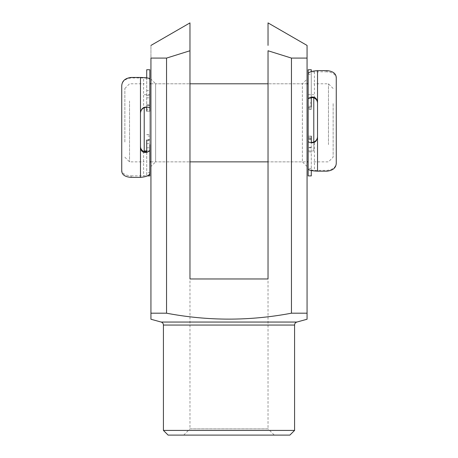 <?xml version="1.0" encoding="UTF-8"?>
<svg xmlns="http://www.w3.org/2000/svg" width="458" height="458" viewBox="0 0 458 458"><rect width="100%" height="100%" fill="white"/><g stroke="black" fill="none" stroke-linecap="round" stroke-linejoin="round"><path stroke-width="0.34" stroke-dasharray="2.29 1.72" d="M150.934 83.791L189.967 83.791L189.967 161.863L189.967 83.791L155.617 83.791L155.617 161.863L150.934 166.546L150.934 79.108L150.934 166.546M150.934 161.863L189.967 161.863L155.617 161.863L155.617 83.791L150.934 79.108M307.066 166.546L302.383 161.863L268.033 161.863L268.033 83.791L302.383 83.791L302.383 161.863L302.383 83.791L307.066 79.108L307.066 166.546L307.066 79.108M183.721 435.1L189.967 428.854L268.033 428.854L268.033 278.962L189.967 278.962L268.033 278.962L189.967 278.962L189.967 428.854L268.033 428.854L274.279 435.1L183.721 435.1L274.279 435.1M268.033 45.399L268.033 22.9M307.066 48.829L307.066 46.905M307.066 46.43L307.066 45.434M307.066 313.192L307.066 58.086L291.454 58.086L291.454 313.192L307.066 313.192L307.066 319.237M268.033 278.962L268.033 50.758L291.454 58.086M150.934 319.237L150.934 313.192L166.546 313.192C208.075 321.098 249.707 321.098 291.454 313.192M168.109 435.1L289.891 435.1M294.58 430.417L163.42 430.417M166.546 313.192L166.546 58.086L150.934 58.086C150.934 41.638 150.934 41.638 150.934 58.086L150.934 313.192M166.546 58.086L189.967 50.758L189.967 278.962M189.967 29.226L189.967 50.758M307.066 83.791L268.033 83.791L268.033 161.863L307.066 161.863M146.715 143.663L149.84 143.663L149.84 161.863L149.84 83.791L149.84 144.631L149.84 140.096L146.715 140.096L146.715 175.912L146.715 172.666L149.84 172.666L149.84 175.912M146.715 140.761L149.84 140.761L149.84 140.096M146.715 134.681L149.84 134.681L149.84 136.078L146.715 136.078M146.715 69.742L146.715 111.22L149.84 111.197L149.84 109.731L146.715 109.731M149.84 69.742L149.84 79.039L146.715 79.039L146.715 77.837M149.84 83.791L149.84 90.592L146.715 90.592M146.715 104.762L149.84 104.762L149.84 97.846L149.84 109.731M146.715 95.287L149.84 95.287L149.84 105.306L146.715 105.306M149.84 95.287L149.84 90.592M149.84 104.762L149.84 105.306M146.715 107.55L146.715 79.039M131.102 177.378L131.102 175.883C125.063 175.448 121.937 173.376 121.736 169.666L121.736 170.971M131.102 175.883L143.594 175.883C145.718 175.683 146.76 175.162 146.715 174.321L146.715 150.974M140.469 147.636L140.469 112.914M121.736 85.978L121.736 86.413C121.92 81.535 125.045 78.713 131.102 77.957L143.594 77.957L143.594 107.985M121.736 86.413L121.736 169.666M149.84 140.761L149.84 136.078M149.84 134.681L149.84 139.387L146.715 139.387M146.715 172.666L146.715 174.321M146.715 78.484C146.766 78.203 145.724 78.026 143.594 77.957M149.84 143.663L149.84 139.387M311.285 106.193L308.16 106.193L308.16 107.235L311.285 107.235L311.285 97.846L311.285 109.365L311.285 69.742M308.16 107.235L311.285 107.235M311.285 109.239L308.16 109.239L308.16 108.082L311.285 108.082M311.285 175.912L311.285 136.123L308.16 136.181L308.16 137.423L311.285 137.423M308.16 175.912L308.16 168.67L311.285 168.67L311.285 170.571M308.16 144.631L308.16 161.863L308.16 151.936L311.285 151.936M311.285 139.598L308.16 139.598L308.16 147.808L308.16 137.423M311.285 147.327L308.16 147.327L308.16 138.803L311.285 138.803M308.16 147.327L308.16 151.936M308.16 139.598L308.16 138.803M311.285 141.969L311.285 168.67M326.897 70.612L326.897 71.826C332.937 72.353 336.063 74.66 336.264 78.742L336.264 77.677M326.897 71.826L314.406 71.826C312.282 71.986 311.24 72.41 311.285 73.097L311.285 98.27M317.531 102.214L317.531 137.165M336.264 163.22L336.264 162.527C336.08 167.096 332.955 169.712 326.897 170.382L314.406 170.382L314.406 141.78M336.264 162.527L336.264 78.742M308.16 106.193L308.16 108.082M308.16 109.239L308.16 102.947L311.285 102.947M311.285 71.534L311.285 74.442L308.16 74.442L308.16 69.742M311.285 98.522L308.16 98.522L308.16 83.791L308.16 99.197M311.285 74.442L311.285 73.097M311.285 169.546C311.234 169.998 312.276 170.273 314.406 170.382M308.16 98.522L308.16 102.947M124.857 142.014L124.857 88.48L124.857 142.014M129.54 101.023L129.54 161.863L129.54 101.023M333.143 103.64L333.143 157.18L333.143 103.64M328.46 144.631L328.46 83.791L328.46 144.631M313.782 142.066L313.782 97.835M308.16 107.126L308.16 150.934L308.16 107.126M313.782 107.126L313.782 150.934L313.782 107.126M308.16 161.863L308.16 83.791M144.218 107.126L144.218 150.934L144.218 107.126M149.84 107.126L149.84 150.934L149.84 107.126M144.218 151.632L144.218 107.682M149.84 144.631L149.84 161.863M163.42 325.06L294.58 325.06M296.87 322.048L161.13 322.048M143.594 151.38L143.594 175.883M131.102 77.957L131.102 77.459M314.406 98.104L314.406 71.826M326.897 170.382L326.897 171.178M146.715 139.885L149.84 139.885M146.715 134.612L149.84 134.612M146.715 97.846L149.84 97.846M146.715 147.808L149.84 147.808M146.715 175.912L147.396 175.912M146.715 105.626L149.84 105.626M146.715 111.22L149.84 111.22M311.285 109.365L308.16 109.365M311.285 147.808L308.16 147.808M311.285 97.846L308.16 97.846M311.285 138.574L308.16 138.574M311.285 136.123L308.16 136.123M124.857 88.48L129.54 83.791L144.218 83.791M333.143 88.48L328.46 83.791L313.782 83.791M308.16 94.72L313.782 94.72M144.218 94.72L149.84 94.72M124.857 157.18L129.54 161.863L144.218 161.863M146.715 150.934L149.84 150.934M308.16 150.934L313.782 150.934M313.782 161.863L328.46 161.863L333.143 157.18"/><path stroke-width="0.69" d="M161.13 322.048L296.87 322.048L307.066 319.237L307.066 313.192L291.454 313.192C249.707 321.098 208.075 321.098 166.546 313.192L150.934 313.192L150.934 319.237L161.13 322.048A3.12 3.12 0 0 1 163.42 325.06L163.42 430.417L294.58 430.417L289.891 435.1L168.109 435.1L163.42 430.417M296.87 322.048A3.12 3.12 0 0 0 294.58 325.06L294.58 430.417M291.454 313.192L291.454 58.086L307.066 58.086L307.066 45.434L268.033 22.9L268.033 45.399M307.066 313.192L307.066 48.829M307.066 46.905L307.066 46.43M150.934 313.192L150.934 58.086C150.934 41.638 150.934 41.638 150.934 58.086L166.546 58.086L189.967 50.758L189.967 22.9L189.967 278.962L268.033 278.962L268.033 50.758L291.454 58.086M166.546 58.086L166.546 313.192M150.934 45.434L189.967 22.9L189.967 29.226M146.715 77.837L146.715 69.742L149.84 69.742L149.84 83.791L150.934 83.791M150.934 161.863L149.84 161.863L149.84 172.666C150.058 175.214 146.938 176.782 140.469 177.378L131.102 177.378C125.08 176.92 121.954 174.784 121.736 170.971L121.736 85.978C121.977 81.02 125.097 78.181 131.102 77.459L140.469 77.459C146.926 77.654 150.047 78.181 149.84 79.039L149.84 107.933C149.8 107.596 148.758 107.309 146.715 107.075C143.228 106.926 141.144 108.872 140.469 112.914L140.469 147.636C141.138 151.484 143.222 153.064 146.715 152.388C148.753 151.695 149.789 150.842 149.84 149.823L149.84 144.631M149.84 111.197L149.84 107.933M146.715 111.197L146.715 107.55C146.463 107.138 145.421 107.287 143.594 107.985C141.591 109.193 140.549 110.962 140.469 113.292M140.469 146.508C140.549 148.661 141.591 150.287 143.594 151.38C145.421 151.976 146.463 151.844 146.715 150.974L146.715 140.096M147.396 175.912L149.84 175.912L149.84 149.823M311.285 170.571L311.285 175.912L308.16 175.912L308.16 161.863L307.066 161.863M307.066 83.791L308.16 83.791L308.16 74.442C307.942 72.37 311.062 71.093 317.531 70.612L326.897 70.612C332.92 71.156 336.046 73.509 336.264 77.677L336.264 163.22C336.023 167.88 332.903 170.531 326.897 171.178L317.531 171.178C311.074 170.863 307.953 170.027 308.16 168.67L308.16 141.362C308.2 141.9 309.242 142.352 311.285 142.724C314.772 143.028 316.856 141.173 317.531 137.165L317.531 102.214C316.862 98.293 314.778 96.592 311.285 97.119C309.247 97.68 308.211 98.373 308.16 99.197L308.16 107.098M308.16 136.181L308.16 141.362M311.285 136.181L311.285 141.969C311.537 142.518 312.579 142.455 314.406 141.78C316.409 140.6 317.451 138.86 317.531 136.564M317.531 103.136C317.451 100.92 316.409 99.237 314.406 98.104C312.579 97.474 311.537 97.525 311.285 98.27L311.285 107.098M308.16 144.631L308.16 69.742L311.285 69.742L311.285 71.534M313.782 97.835L313.782 142.066M144.218 107.682L144.218 151.632M294.58 325.06L163.42 325.06M146.715 107.075L146.715 107.55M146.715 150.974L146.715 152.388M140.469 177.378L140.469 147.636M140.469 112.914L140.469 77.459M311.285 142.724L311.285 141.969M311.285 98.27L311.285 97.119M317.531 70.612L317.531 102.214M317.531 137.165L317.531 171.178M189.967 83.791L268.033 83.791M144.218 150.934L146.715 150.934M189.967 161.863L268.033 161.863"/></g></svg>
